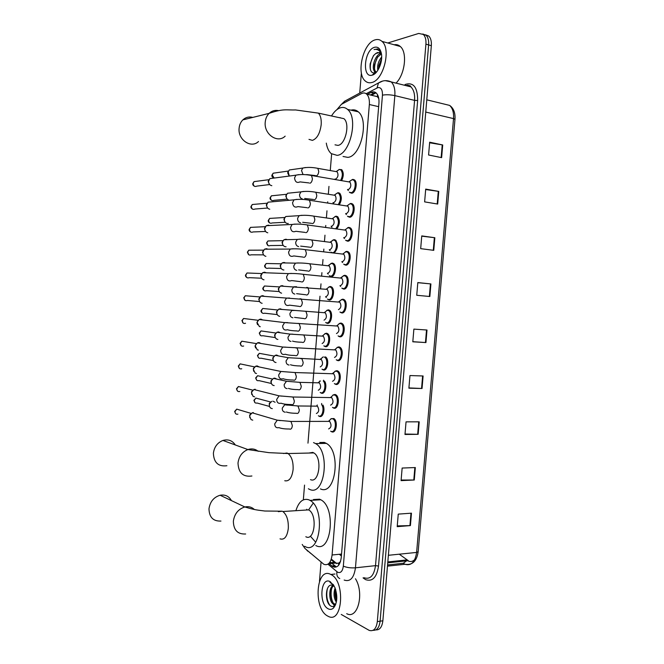 <?xml version="1.0" encoding="UTF-8"?>
<svg xmlns="http://www.w3.org/2000/svg" width="664" height="664" viewBox="0 0 664 664"><rect width="100%" height="100%" fill="white"/><g stroke="black" fill="none" stroke-linecap="round" stroke-linejoin="round"><path stroke-width="1" d="M322.936 405.057C325.401 409.306 323.003 417.689 319.691 416.477L318.695 415.946M324.464 381.094C327.468 384.813 325.177 394.416 321.592 393.246L320.496 392.665M325.758 357.074C329.493 359.747 327.501 371.11 323.501 369.972L322.306 369.35M324.804 333.702L326.522 333.203L327.559 333.627C331.436 335.967 329.493 347.67 325.418 346.674L324.115 346.01M326.821 310.345L328.439 309.856L329.576 310.304C333.361 312.653 331.369 324.181 327.327 323.351L325.924 322.646M328.846 286.948L330.357 286.483L331.585 286.948C335.295 289.305 333.245 300.667 329.244 299.987L327.742 299.248M330.871 263.525L332.274 263.077L333.594 263.558C337.229 265.915 335.129 277.12 331.162 276.597L329.56 275.826M332.896 240.061L334.199 239.638L335.602 240.127C338.366 244.651 337.901 248.9 334.208 252.884M334.93 216.572L336.125 216.165L337.619 216.672C340.142 220.373 339.91 224.424 336.914 228.806M339.013 169.486L341.645 169.644C343.786 172.449 343.794 176.076 341.669 180.525M332.971 394.997L335.046 394.449L335.901 394.823C340.126 397.246 338.275 409.638 333.909 408.161L332.813 407.58M335.029 371.217L337.005 370.67L337.968 371.085C342.109 373.517 340.184 385.701 335.868 384.406L334.971 384.016L337.578 384.082M337.088 347.405L338.964 346.865L340.034 347.313C344.085 349.762 342.093 361.739 337.827 360.618L336.507 359.946M339.163 323.551L340.931 323.036L342.101 323.501C346.068 325.958 344.018 337.752 339.794 336.806L338.69 336.349L341.263 336.507M330.921 418.752L333.834 418.527C338.142 420.926 336.366 433.542 331.958 431.89L331.278 431.575L333.884 431.55M341.238 299.663L342.898 299.165L344.168 299.655C348.052 302.12 345.936 313.732 341.761 312.952L340.217 312.188M343.321 275.743L344.865 275.261L346.234 275.776C350.028 278.249 347.861 289.687 343.728 289.072L342.076 288.276M345.404 251.789L346.84 251.332L348.301 251.855C352.011 254.329 349.795 265.617 345.703 265.16L343.944 264.322M347.496 227.802L348.816 227.37L350.368 227.91C353.995 230.383 351.729 241.513 347.67 241.215L345.819 240.351M350.791 203.375L352.435 203.914C355.979 206.388 353.663 217.377 349.646 217.236L347.695 216.348M352.775 179.346L354.501 179.894C357.962 182.359 355.605 193.224 351.629 193.224L349.579 192.311M331.12 559.711L335.42 563.138L338.565 563.213L340.458 561.661M302.211 544.447L305 548.497L323.891 564.334C328.248 565.736 330.987 562.624 332.091 554.988L369.35 104.522C369.657 99.691 368.752 96.222 366.628 94.105C365.1 92.786 363.374 92.628 361.44 93.624L341.387 104.364L336.839 109.693M378.787 98.554L377.26 96.587L373.973 95.857M340.591 561.213L340.175 561.769M378.613 98.446L378.837 98.903M329.327 310.146L329.286 310.686M328.331 322.339L328.257 323.243M327.41 333.527L327.327 334.515M326.406 345.745L326.339 346.608M325.493 356.875L325.41 357.896M324.488 369.118L324.422 369.939M323.584 380.198L323.493 381.252M322.571 392.457L322.513 393.246M321.666 403.488L321.583 404.583M320.662 415.772L320.604 416.519M331.627 153.94L330.282 170.432M328.971 186.393L328.34 194.12M327.709 201.814L327.626 202.877M326.978 210.812L326.406 217.775M325.775 225.461L325.626 227.271M324.978 235.189L324.472 241.406M323.849 249.075L323.634 251.631M322.994 259.541L322.546 264.994M321.916 272.655L321.65 275.958M321.002 283.852L320.621 288.558M319.99 296.21L307.971 443.154M304.544 485.094L303.34 499.851M338.051 192.668L339.628 193.174C341.952 196.361 341.86 200.204 339.346 204.686M329.153 563.786L332.971 566.782C337.387 568.201 340.142 565.106 341.254 557.503L378.936 103.335C379.244 98.538 378.331 95.085 376.197 92.977C374.654 91.64 372.894 91.483 370.927 92.479L367.474 94.313M387.768 42.986L418.727 33.441L423.358 34.453C425.358 36.479 426.205 39.707 425.914 44.139L377.318 621.612C376.289 628.775 373.566 631.696 369.151 630.36L341.238 614.441M319.484 581.282L321.061 562.167M359.722 93.109L361.382 72.94M425.499 34.794L428.778 36.047C430.778 38.064 431.633 41.284 431.343 45.7L382.862 620.782L380.098 621.197C379.277 627.521 376.944 630.559 373.102 630.31C376.944 630.559 379.277 627.521 380.098 621.197L428.629 44.92L380.098 621.197L377.318 621.612M422.794 33.997L426.072 35.258C428.072 37.275 428.927 40.496 428.629 44.92C428.927 40.496 428.072 37.275 426.072 35.258L422.794 33.997M370.263 94.977L375.633 92.537M335.818 566.483L331.909 563.429M330.996 562.665L330.091 561.902M414.834 559.437C412.908 561.495 410.734 562.026 408.318 561.03L407.704 560.723M429.625 142.785L442.705 144.968L429.674 142.196L428.587 155.002L441.626 157.642L442.705 144.968M425.674 189.539L438.763 191.406L425.707 189.107L424.628 201.881L437.692 204.055L438.763 191.406M421.731 236.16L434.837 237.729L421.756 235.903L420.677 248.643L433.766 250.345L434.837 237.729M417.805 282.673L430.911 283.935L417.814 282.573L416.743 295.281L429.849 296.509L430.911 283.935M411.464 513.172L398.251 514.119L397.197 526.66L410.41 525.589L411.464 513.172M397.255 525.913L410.41 525.589M415.332 467.556L402.143 468.045L401.081 480.62L414.278 480.014L415.332 467.556M401.131 480.031L414.278 480.014M419.216 421.831L406.044 421.856L404.982 434.464L418.154 434.314L419.216 421.831M405.015 434.032L418.154 434.314M423.101 375.982L409.962 375.55L408.891 388.191L422.047 388.498L423.101 375.982M408.916 387.917L422.047 388.498M427.002 330.016L413.879 329.12L412.809 341.794L425.939 342.566L427.002 330.016M412.817 341.686L425.939 342.566M382.862 620.782C382.041 627.09 379.708 630.128 375.865 629.887M399.247 554.191L408.352 560.715M330.871 574.501C345.604 580.875 342.732 624.492 328.124 616.283L327.452 615.926C312.902 608.307 316.305 566.209 330.821 574.476L330.871 574.501M355.464 578.751C364.544 593.284 357.73 619.869 346.699 613.677M333.685 585.606C329.352 589.026 330.249 601.551 334.274 603.808L335.752 604.29M333.137 585.316C328.282 588.088 328.929 601.567 333.179 603.949L335.835 604.049M335.627 589.458C334.697 593.599 335.029 597.351 336.615 600.712M335.088 587.972C333.369 593.375 333.784 598.115 336.349 602.198M335.785 604.198L334.623 605.676C333.336 606.763 331.958 606.805 330.481 605.792C324.804 602.489 325.028 584.519 331.743 585.05L334.133 585.93M328.041 608.73C318.471 603.85 320.762 576.07 330.282 581.714L334.797 587.275C337.851 595.932 337.403 602.862 333.452 608.066C331.792 609.577 329.983 609.793 328.041 608.73M333.303 584.586L329.991 582.428L333.552 584.951M333.054 603.866L334.523 605.759M335.669 589.591L336.648 600.43M331.494 589.259C330.68 593.981 331.12 598.314 332.813 602.265M333.743 604.024L335.129 605.734M327.385 588.736C326.082 595.135 326.862 600.605 329.734 605.153M231.429 500.606C228.964 496.174 225.187 494.381 220.108 495.244C213.758 497.178 210.056 501.694 208.986 508.79C209.226 517.298 213.21 521.381 220.946 521.057M305.813 536.736C314.777 541.791 317.666 514.409 308.635 509.877L303.763 510.184M296.003 510.342C298.858 501.586 303.133 498.075 308.843 499.801L310.013 500.39C325.584 508.259 320.388 555.527 305.017 546.489L304.585 546.256M313.433 499.544L319.608 499.195L320.787 499.776C336.515 507.57 331.328 554.465 315.798 545.526M306.652 509.661L306.776 509.238M315.632 542.148L310.337 536.147M280.025 538.861C284.399 540.189 287.163 536.719 288.309 528.444C288.583 520.302 286.765 514.658 282.847 511.521L308.635 509.877L313.176 503.154M235.313 444.971C232.334 440.514 228.208 439.004 222.93 440.448C217.418 442.672 214.231 446.947 213.385 453.271C213.849 462.667 218.356 466.817 226.897 465.721M310.495 479.649C319.21 483.741 322.513 457.604 313.84 452.931L312.727 452.4L308.868 453.047M313.532 442.597L315.591 443.577C330.547 451.686 324.638 496.821 309.69 489.426L308.37 488.77M319.774 442.49L324.273 442.415L326.364 443.386C341.462 451.429 335.552 496.216 320.455 488.895M252.81 117.403C249.058 116.432 245.746 117.254 242.875 119.869C240.675 122.052 239.422 124.857 239.106 128.285C237.745 139.813 251.183 148.802 258.479 141.532M335.005 144.818L337.885 145.383C345.454 144.835 350.318 123.512 343.894 118.657L318.338 113.121L295.522 109.942C286.4 110.257 283.885 108.323 269.127 113.353C271.842 110.822 274.987 109.909 278.565 110.606M331.627 115.777C334.44 111.228 337.553 108.514 340.972 107.634C343.404 107.095 345.595 107.692 347.554 109.411C358.635 117.86 350.028 154.712 337.063 155.351L331.212 153.608C328.738 151.409 327.103 147.914 326.29 143.109M350.982 110.182L351.613 110.017C354.061 109.494 356.277 110.091 358.253 111.809C369.441 120.234 360.801 156.77 347.72 157.36L343.031 156.48M340.159 117.619L339.694 117.744M329.095 420.768L331.361 418.594L328.672 421.175L329.668 421.374C331.759 425.026 331.411 427.533 328.622 428.919M331.361 418.594L333.037 418.934C337.071 421.183 335.403 433.011 331.278 431.467L330.639 431.168M252.76 420.154L251.042 419.582L249.722 416.361L249.996 415.133L252.204 412.809L253.366 412.585M249.83 417.714L249.631 415.108L251.133 413.473M330.224 397.578L331.685 397.603C333.726 401.197 333.353 403.704 330.581 405.131M331.104 397.006L333.428 394.856L335.096 395.213C339.055 397.487 337.32 409.107 333.228 407.729L332.49 407.397M254.627 396.84L253.108 396.375L251.59 392.988L251.839 391.851L253.922 389.527L255.242 389.262M251.739 394.491L251.473 391.876L252.851 390.258M332.788 373.55L333.71 373.791C335.685 377.335 335.303 379.841 332.539 381.31M333.12 373.209L335.503 371.076L337.154 371.466C341.03 373.749 339.229 385.17 335.187 383.958L334.349 383.593M256.503 373.5L255.183 373.135L253.465 369.591L253.681 368.537L255.648 366.221L257.109 365.906L259.275 366.976M253.665 371.242L253.324 368.595L254.586 367.018M332.249 373.741L335.503 371.076M334.888 349.687L335.735 349.945C337.652 353.447 337.246 355.945 334.507 357.456M335.137 349.372L337.578 347.264L339.213 347.679C343.014 349.969 341.147 361.208 337.154 360.162L336.216 359.763M258.379 350.119L257.267 349.845L255.341 346.16L255.532 345.172L257.383 342.881L258.985 342.516L261.018 343.479M255.59 347.969L255.034 345.994L256.321 343.744M334.274 349.878L334.756 349.704M336.988 325.8L337.752 326.065C339.628 329.518 339.196 332.025 336.465 333.577M337.171 325.493L339.653 323.426L341.271 323.849C344.989 326.157 343.072 337.212 339.113 336.333L338.084 335.909M260.255 326.713L259.35 326.514L257.217 322.696L257.391 321.774L259.134 319.517L260.861 319.102L262.753 319.957M257.541 324.679L256.91 322.596L258.08 320.438M336.316 325.974L336.797 325.808M339.08 301.879L339.785 302.153C341.595 305.564 341.147 308.063 338.441 309.656M339.213 301.581L341.736 299.547L343.338 299.995C346.973 302.303 344.998 313.192 341.08 312.47L339.951 312.022M262.131 303.282L261.433 303.141C259.84 302.469 259.068 301.157 259.101 299.198L260.894 296.111L262.745 295.654L264.471 296.393M259.491 301.365L258.786 299.165L259.848 297.107M338.358 302.037L341.736 299.547M341.047 277.925L341.811 278.208C343.57 281.569 343.097 284.067 340.408 285.711L340.317 285.703M341.254 277.635L343.819 275.635L345.396 276.099C348.957 278.415 346.923 289.147 343.056 288.574L341.827 288.11M264.015 279.81L263.517 279.718C261.807 279.096 260.96 277.743 260.985 275.676L262.662 272.68L264.629 272.182L266.181 272.804M261.467 278.017L260.67 275.709L261.624 273.742M340.4 278.067L343.819 275.635M343.022 253.93L343.836 254.229C345.546 257.541 345.056 260.047 342.383 261.732L342.143 261.707M343.313 253.64L345.911 251.689L347.463 252.171C350.941 254.495 348.857 265.069 345.023 264.646L343.711 264.164M265.899 256.312L265.6 256.262C263.774 255.681 262.861 254.295 262.869 252.112L264.446 249.216L266.513 248.676L267.882 249.191M263.45 254.652L262.546 252.22L263.425 250.336M342.45 254.063L342.914 253.938M345.371 229.619L347.994 227.71L344.973 229.91L345.869 230.217C347.521 233.487 347.015 235.986 344.359 237.72L343.993 237.671M347.994 227.71L349.521 228.208C352.924 230.524 350.799 240.966 346.998 240.692L345.604 240.194M267.783 232.79L267.683 232.773C265.741 232.234 264.77 230.823 264.762 228.532L266.231 225.71L268.397 225.137L269.576 225.552M265.442 231.255L264.43 228.707L265.226 226.897M344.508 230.026L344.965 229.918M347.463 205.516L350.086 203.69L347.006 205.857L347.894 206.164C349.496 209.392 348.982 211.899 346.342 213.675L345.836 213.601M350.086 203.69L351.588 204.205C354.908 206.521 352.742 216.829 348.974 216.696L347.496 216.198M269.758 209.235L269.675 209.226C267.675 208.703 266.671 207.268 266.654 204.91L268.032 202.18L271.269 201.889M267.451 207.824L266.314 205.151L267.053 203.425M346.567 205.956L346.981 205.857M349.613 181.33L352.177 179.645L349.056 181.762L349.928 182.077C351.48 185.273 350.949 187.779 348.326 189.605L347.695 189.497M352.177 179.645L353.646 180.168C356.892 182.484 354.684 192.668 350.957 192.676L349.388 192.17M271.825 185.663L271.568 185.638C269.567 185.082 268.563 183.621 268.546 181.264L269.85 178.616L272.954 178.201M269.476 184.368L268.206 181.571L268.878 179.911M316.496 405.953L317.417 406.152C319.409 409.671 319.069 412.137 316.388 413.531M272.904 401.156L275.103 402.259M321.891 405.04C324.439 408.866 322.239 417.233 319.019 416.062L318.371 415.772M269.509 406.409L269.252 403.521L270.704 402.035M272.298 408.634L270.812 408.186C269.36 407.04 268.986 405.463 269.692 403.463L271.742 401.38M317.035 405.463L317.292 404.998M318.504 382.647L319.384 382.862C321.326 386.332 320.961 388.797 318.297 390.233M274.157 385.601L272.854 385.236C271.294 384.141 270.846 382.547 271.518 380.464L273.46 378.372L274.763 378.106L276.863 379.127M323.327 381.061C326.481 384.166 324.464 393.959 320.919 392.806L320.189 392.482M271.418 383.46L270.862 381.509L272.431 379.086M318.023 382.821L320.338 380.978M318.994 382.182L319.865 380.97M320.538 359.299L321.351 359.539C323.235 362.967 322.853 365.424 320.214 366.901M276.025 362.536L274.904 362.253C273.228 361.199 272.713 359.589 273.344 357.423L275.187 355.34L276.631 355.032L278.606 355.962M324.223 357.008L324.754 357.282C328.456 359.465 326.696 370.62 322.837 369.533L322.007 369.176M273.336 360.494L272.713 358.452L274.157 356.111M319.998 359.481L323.169 356.958M320.953 358.875L323.036 356.95M322.571 335.934L323.327 336.183C325.152 339.561 324.754 342.018 322.123 343.537M277.884 339.437L276.963 339.229C275.17 338.225 274.581 336.598 275.187 334.349L276.929 332.282L278.49 331.925L280.341 332.755M322.928 335.527L325.244 333.585L326.754 333.975C330.382 336.175 328.572 347.147 324.746 346.218L323.824 345.836M275.261 337.503L274.581 335.361L275.9 333.112M321.974 336.1L322.422 335.942M324.663 312.545L325.294 312.794C327.07 316.13 326.655 318.587 324.04 320.148M279.752 316.313L279.013 316.164C277.12 315.217 276.456 313.574 277.029 311.233L278.673 309.183L280.357 308.793L282.059 309.524M324.912 312.138L327.261 310.237L328.763 310.644C332.315 312.844 330.448 323.658 326.663 322.878L325.651 322.472M277.195 314.479L276.44 312.246L277.66 310.08M323.957 312.694L324.406 312.545M326.588 289.114L327.269 289.371C328.995 292.666 328.555 295.123 325.966 296.725M281.619 293.156L281.071 293.056C279.071 292.168 278.341 290.517 278.88 288.085L280.432 286.059L282.225 285.628L283.777 286.259M326.896 288.716L329.286 286.848L330.763 287.271C334.241 289.479 332.324 300.136 328.58 299.505L327.485 299.082M279.146 291.438L278.307 289.106L279.419 287.014M325.941 289.247L326.389 289.114M328.506 265.65L329.244 265.915C330.921 269.169 330.464 271.626 327.883 273.277L327.726 273.261M283.901 269.991L283.13 269.916C281.03 269.086 280.233 267.418 280.739 264.903L282.2 262.902L284.101 262.438L285.487 262.969M328.896 265.26L331.311 263.425L332.772 263.874C336.175 266.081 334.208 276.589 330.498 276.108L329.319 275.668M281.113 268.372L280.175 265.932L281.204 263.915M327.933 265.774L331.311 263.425M330.431 242.152L331.22 242.435C332.847 245.647 332.373 248.095 329.809 249.788L329.527 249.755M286.084 246.751L285.18 246.734C282.988 245.971 282.125 244.286 282.598 241.679L283.976 239.721L285.976 239.214L287.18 239.646M330.896 241.771L333.345 239.978L334.781 240.434C338.109 242.65 336.1 253.017 332.415 252.669M283.088 245.273L282.042 242.725L282.988 240.783M329.933 242.269L333.345 239.978M331.983 252.619L331.153 252.22M331.934 218.73L333.195 218.912C334.772 222.083 334.282 224.54 331.734 226.275L331.328 226.225M288.267 223.461L287.238 223.519C284.947 222.813 284.018 221.12 284.458 218.423L285.761 216.497L288.882 216.306M332.905 218.24L335.37 216.489L336.781 216.962C339.229 220.772 338.889 224.673 335.76 228.657M285.072 222.141L283.918 219.485L284.79 217.626M334.98 194.602L337.403 192.975L334.349 195.075L335.171 195.357C336.698 198.494 336.2 200.951 333.668 202.736L333.137 202.653M289.122 200.237C286.848 199.515 285.918 197.814 286.333 195.133L287.553 193.249L290.566 192.942M337.403 192.975L338.789 193.456C341.03 196.652 340.864 200.337 338.3 204.52M287.064 198.984L285.794 196.22L286.607 194.427M337.071 170.914L339.437 169.42L336.341 171.478L337.146 171.777C338.632 174.873 338.117 177.329 335.594 179.155L334.955 179.048M289.305 176.051L288.201 171.81L289.363 169.959L292.26 169.552M339.437 169.42L340.798 169.909C342.856 172.673 342.815 176.151 340.673 180.351M289.072 175.794L287.67 172.922L288.425 171.188M375.102 39.873C377.692 39.076 379.974 39.574 381.958 41.367C391.511 48.895 383.344 80.684 371.574 82.552C369.209 83.133 367.126 82.626 365.324 81.049C355.904 73.887 363.117 42.903 375.102 39.873M394.125 44.77C396.441 44.322 398.491 44.895 400.284 46.488C407.596 52.307 405.007 74.401 396.026 83.124M381.269 53.991L377.509 57.245L374.571 64.566C374.106 67.952 374.513 70.351 375.807 71.77L374.728 71.496L375.807 71.77M380.862 53.469C374.886 54.705 371.068 68.417 374.728 71.496M381.617 58.631L378.887 65.445L378.663 68.882M381.675 56.921C378.347 61.212 377.069 65.661 377.849 70.268M379.484 52.514L375.741 53.51L373.384 55.784L370.18 63.736C369.624 70.06 371.093 73.14 374.587 72.974L376.646 71.919M375.741 53.51L377.55 52.506L380.58 53.178L381.526 54.431M372.189 75.132C361.789 78.518 364.138 49.908 374.488 47.31C377.94 46.497 380.231 48.53 381.36 53.402C383.153 61.486 377.816 73.986 372.205 75.132L372.189 75.132M381.277 52.971L379.418 49.817L375.708 49.377C378.189 49.476 380.107 51.02 381.468 54M374.214 70.816L375.094 73.513M372.902 74.501L373.434 74.65M381.601 58.805L378.812 68.608M377.866 56.772C375.608 60.607 374.504 64.682 374.546 69.006M374.869 71.529L375.426 73.223M373.84 55.22C370.968 60.042 369.84 64.906 370.454 69.811M372.994 74.418L373.45 74.634M377.899 48.912L374.073 49.568M334.274 562.333L329.452 562.823M377.592 94.794L377.26 96.587M336.822 563.636L331.328 559.08M338.565 563.213L338.632 565.255M341.537 554.066L332.091 554.988M378.663 106.672L369.35 104.522M327.95 564.192L337.752 572.31C340.732 573.289 342.591 571.231 343.329 566.143L382.456 95.151C382.572 89.847 381.07 87.316 377.94 87.565L366.138 93.715M385.228 80.651L391.196 81.913C394.026 84.726 395.246 89.291 394.839 95.616L355.456 567.811C353.945 578.004 350.185 582.087 344.168 580.062M405.032 84.511C413.423 81.846 417.631 87.183 417.648 100.505L378.522 566.052L375.509 565.645L355.456 567.811C350.799 568.127 346.757 567.571 343.329 566.143M382.622 81.074L378.472 83.025L377.027 87.922M378.522 566.052C376.803 577.365 372.504 581.896 365.615 579.647L363.059 577.871M364.079 577.746C370.18 579.722 373.998 575.688 375.509 565.645L414.577 100.388C414.975 94.163 413.73 89.648 410.85 86.851C410.983 85.697 409.14 85.233 405.33 85.465M425.914 44.139L431.343 45.7M406.575 85.772L407.895 85.1M382.456 95.151C386.099 94.504 390.233 94.661 394.839 95.616L414.577 100.388L417.648 100.505M363.748 577.788L363.714 578.402M348.135 99.343L344.599 101.243L343.562 103.202M307.332 550.481L310.81 553.469M336.922 571.762C336.416 575.107 337.362 577.381 339.752 578.576M339.312 554.282L341.379 555.967M334.083 566.666L334.805 567.272M407.729 85.183L407.688 86.054M334.598 565.67L331.751 565.969M373.724 93.151L370.927 92.479M387.568 564.956L403.272 563.246L404.998 564.275C411.24 566.06 415.108 562.109 416.618 552.431L418.162 551.751L454.964 119.379L453.529 118.599C453.91 112.548 452.607 108.141 449.619 105.402L443.901 103.999M403.272 563.246L406.534 560.906M388.382 555.295L416.618 552.431L453.529 118.599L425.749 112.067M406.966 559.901L387.826 561.935M426.52 329.983L425.458 342.533M422.619 375.965L421.557 388.481M418.727 421.831L417.673 434.306M414.851 467.58L413.796 480.022M410.974 513.206L409.929 525.614M430.43 283.885L429.367 296.468M434.356 237.662L433.285 250.278M438.281 191.332L437.211 203.972M442.224 144.876L441.145 157.542M245.655 533.989C237.687 534.404 233.587 530.163 233.354 521.257C234.475 513.803 238.301 509.039 244.85 506.964C248.56 506.192 251.722 507.03 254.345 509.471M220.108 495.244L244.85 506.964C255.997 510.301 257.474 510.002 264.82 511.023L282.275 511.214L278.307 511.662M284.748 480.744C289.164 481.632 291.952 477.906 293.106 469.564C293.405 461.903 291.728 456.566 288.085 453.545L286.997 453.006L283.445 453.512M251.913 475.997C243.107 477.2 238.467 472.884 238.002 463.049C238.899 456.409 242.186 451.91 247.879 449.553C251.772 448.324 255.217 448.914 258.23 451.329M308.984 139.374L312.387 140.378C317.06 138.676 319.998 133.439 321.193 124.649C321.525 119.254 320.571 115.412 318.338 113.121M285.163 136.145C277.635 143.748 263.807 134.269 265.226 122.168C265.558 118.574 266.862 115.636 269.127 113.353L242.875 119.869M237.903 414.153C236.069 414.51 235.089 413.664 234.956 411.63L236.716 409.14L239.231 409.887M289.554 429.002C284.914 429.044 281.378 428.587 278.946 427.633C276.29 428.18 274.871 426.944 274.688 423.914L277.253 420.179L280.291 420.602M289.612 421.408L290.973 421.441L292.334 425.582C292.069 428.106 291.264 429.309 289.936 429.193M239.82 391.478C237.936 391.893 236.915 391.054 236.766 388.946L238.417 386.523L240.966 387.162M291.488 404.534C286.881 404.534 283.412 404.086 281.079 403.206C278.349 403.845 276.871 402.6 276.664 399.471L279.063 395.835L282.159 396.151M291.654 396.956L293.015 397.014L294.335 401.048C294.061 403.579 293.256 404.808 291.919 404.741M241.737 368.769C239.804 369.25 238.749 368.404 238.575 366.229L240.119 363.872L242.692 364.411M239.389 368.437L238.575 366.229M293.413 380.04C288.848 379.999 285.454 379.567 283.204 378.746C280.407 379.476 278.888 378.223 278.639 374.986L280.889 371.458L284.018 371.674M293.704 372.462L295.065 372.546L296.327 376.471C296.061 379.011 295.248 380.281 293.911 380.264M243.647 346.035C241.671 346.575 240.584 345.728 240.385 343.487L241.837 341.196L244.41 341.628M241.273 345.77L240.385 343.487M295.347 355.514C290.832 355.431 287.487 355.008 285.329 354.244C282.474 355.074 280.905 353.812 280.623 350.476L282.731 347.048L285.869 347.156M295.762 347.936L297.115 348.036L298.327 351.87C298.061 354.418 297.248 355.713 295.895 355.755M245.547 323.268C243.539 323.874 242.426 323.028 242.202 320.72L243.555 318.488L246.12 318.803M243.157 323.077L242.202 320.72M297.289 330.954C292.807 330.83 289.529 330.423 287.446 329.717C284.532 330.63 282.922 329.369 282.607 325.933L284.574 322.604L287.719 322.613M297.821 323.376L299.165 323.493L300.336 327.236C300.062 329.784 299.248 331.112 297.895 331.212M259.591 301.556L247.448 300.477C245.406 301.141 244.269 300.286 244.02 297.92L245.282 295.754L247.821 295.961M245.049 300.36L244.02 297.92M299.232 306.361L289.554 305.158C286.591 306.154 284.939 304.884 284.59 301.356L286.433 298.128L289.57 298.028M299.879 298.783L301.215 298.916L302.336 302.56C302.062 305.116 301.248 306.477 299.887 306.635M261.583 278.224L249.349 277.66C247.282 278.382 246.112 277.519 245.838 275.087L247.025 272.987L249.515 273.087M246.95 277.61C245.788 276.846 245.315 276.008 245.514 275.087L245.838 275.087M301.182 281.735L291.654 280.565C288.657 281.644 286.964 280.366 286.582 276.739L288.309 273.609L291.413 273.41M301.954 274.149L303.274 274.307L304.344 277.859C304.07 280.424 303.257 281.81 301.888 282.026M263.583 254.86L251.241 254.81C249.149 255.582 247.954 254.727 247.655 252.229L248.768 250.195L251.208 250.187M248.859 254.835L247.655 252.229M303.133 257.084L293.754 255.939C290.716 257.092 288.989 255.806 288.574 252.096L290.193 249.058L293.256 248.759M304.021 249.481L305.324 249.656L306.361 253.117C306.087 255.69 305.266 257.109 303.888 257.375M265.592 231.462L253.133 231.935C251.017 232.757 249.797 231.894 249.481 229.346L250.519 227.37L252.893 227.262M250.776 232.035C249.49 231.321 248.95 230.441 249.158 229.404L249.481 229.346M305.083 232.4L295.845 231.288C292.774 232.508 291.015 231.221 290.566 227.412L292.085 224.465L295.098 224.083M306.096 224.781L307.382 224.971L308.37 228.35C308.096 230.923 307.274 232.367 305.897 232.699M267.617 208.031L255.017 209.035C252.884 209.907 251.648 209.035 251.307 206.429L252.287 204.512L254.578 204.313M307.042 207.683L297.928 206.604C294.841 207.89 293.048 206.587 292.558 202.694L293.986 199.839L296.933 199.374M308.179 200.038L309.441 200.254L310.387 203.541C310.113 206.122 309.283 207.6 307.905 207.981M269.642 184.559L256.902 186.103C254.76 187.024 253.499 186.144 253.133 183.48L254.055 181.621L256.254 181.338M309.009 182.932L300.012 181.886C296.899 183.239 295.082 181.928 294.559 177.952L295.903 175.18L298.767 174.624M310.262 175.263L311.499 175.495L312.412 178.699C312.13 181.28 311.3 182.799 309.914 183.231M269.518 406.434L257.076 403.031C255.275 403.38 254.312 402.55 254.188 400.517L255.889 398.076L258.271 398.707M254.926 402.616L254.188 400.517M285.238 412.211C283.163 411.937 282.167 410.568 282.266 408.119L284.682 404.791L287.529 405.14M296.708 405.928L297.995 405.97L299.315 409.92C299.049 412.361 298.269 413.539 296.966 413.456M271.435 383.51L258.977 380.621C257.126 381.028 256.13 380.19 255.98 378.098L257.582 375.716L259.989 376.256M287.147 388.647C285.072 388.34 284.084 386.954 284.184 384.498L286.45 381.26L289.338 381.518M298.684 382.298L299.97 382.364L301.248 386.207C300.983 388.656 300.194 389.868 298.891 389.834M273.361 360.56L260.869 358.178C258.985 358.651 257.956 357.805 257.781 355.655L259.284 353.331L261.707 353.771M289.064 365.059C286.989 364.71 286.001 363.308 286.093 360.851L288.226 357.705L291.139 357.863M300.667 358.635L301.954 358.718L303.182 362.478C302.917 364.926 302.128 366.163 300.817 366.188M275.303 337.586L262.761 335.71C260.836 336.241 259.773 335.395 259.582 333.179L261.002 330.913L263.417 331.261M290.973 341.437C288.906 341.055 287.919 339.628 288.01 337.163L290.01 334.108L292.932 334.175M302.659 334.938L303.938 335.038L305.116 338.706C304.851 341.163 304.062 342.433 302.743 342.499M277.253 314.587L264.646 313.217C262.687 313.798 261.599 312.952 261.392 310.669L262.72 308.469L265.119 308.718M262.388 313.068C261.284 312.271 260.836 311.457 261.052 310.627L261.392 310.669M292.89 317.782C290.824 317.359 289.836 315.923 289.936 313.449L291.811 310.486L294.733 310.462M304.651 311.208L305.921 311.333L307.058 314.902C306.793 317.367 305.996 318.662 304.676 318.786M279.212 291.554L266.538 290.691C264.546 291.33 263.434 290.475 263.193 288.134L264.446 286.001L266.812 286.142M264.272 290.608C263.102 289.811 262.629 288.981 262.853 288.118L263.193 288.134M294.816 294.094C292.741 293.637 291.762 292.177 291.853 289.703L293.621 286.831L296.526 286.715M306.643 287.446L307.905 287.587L308.992 291.073C308.727 293.546 307.938 294.866 306.61 295.048M281.187 268.497L268.414 268.14C266.405 268.829 265.26 267.974 265.002 265.575L266.173 263.5L268.505 263.542M266.164 268.123C264.944 267.36 264.438 266.513 264.662 265.583L265.002 265.575M296.742 270.373C294.667 269.891 293.687 268.405 293.778 265.924L295.438 263.143L298.31 262.936M308.644 263.649L309.889 263.807L310.943 267.21C310.677 269.684 309.872 271.036 308.544 271.269M283.179 245.406L270.298 245.564C268.256 246.302 267.094 245.439 266.812 242.982L267.916 240.966L270.19 240.924M268.065 245.614L266.812 242.982M298.667 246.626C296.592 246.103 295.613 244.601 295.712 242.119L297.264 239.422L300.095 239.131M310.652 239.82L311.881 239.994L312.885 243.314C312.619 245.796 311.823 247.174 310.478 247.456M285.171 222.274L272.174 222.963C270.115 223.743 268.937 222.88 268.629 220.365L269.667 218.406L271.875 218.273M269.966 223.079C268.605 222.332 268.04 221.452 268.281 220.431L268.629 220.365M300.593 222.847C298.526 222.291 297.538 220.763 297.638 218.273L299.099 215.667L301.888 215.285M312.661 215.958L313.864 216.149L314.836 219.386C314.57 221.876 313.765 223.287 312.42 223.619M287.172 199.117L274.049 200.329C271.974 201.159 270.771 200.287 270.447 197.723L271.418 195.814L273.56 195.598M271.883 200.511C270.431 199.756 269.833 198.86 270.099 197.814L270.447 197.723M302.518 199.034C300.46 198.445 299.472 196.901 299.572 194.403L300.941 191.879L303.672 191.423M314.67 192.062L315.856 192.269L316.786 195.423C316.521 197.922 315.715 199.358 314.363 199.748M274.157 178.043L272.265 175.047L273.178 173.196L275.236 172.906M303.05 174.549L301.514 170.499L302.801 168.05L305.457 167.527M316.686 168.133L317.849 168.357L318.745 171.436C318.471 173.935 317.666 175.404 316.313 175.844M319.002 416.17L321.434 416.179M320.812 392.897L323.243 392.947M322.621 369.599L325.045 369.682M324.439 346.268L326.846 346.392M326.256 322.92L328.638 323.077M328.082 299.539L330.44 299.738M329.908 276.133L332.241 276.365M333.12 407.812L335.735 407.829M336.831 360.203L339.42 360.311M340.557 312.478L343.105 312.678M342.425 288.574L344.94 288.815M344.301 264.646L346.782 264.919M346.185 240.692L348.617 240.999M348.069 216.705L350.459 217.053M349.961 192.684L352.293 193.066M335.312 563.072L328.522 563.777M376.048 92.844L371.458 95.259M377.326 96.653L366.628 94.105M410.85 86.851L391.196 81.913C387.544 80.253 383.991 80.228 380.547 81.83L344.599 101.243L341.437 104.339M423.358 34.453L428.778 36.047M306.428 549.709L307.631 551.12M340.175 554.199L341.437 555.229M335.718 566.433L332.871 566.732M418.154 551.834C416.726 561.238 412.352 565.388 405.032 564.267L387.469 566.143M426.778 99.816L449.619 105.402C453.653 108.249 455.429 112.905 454.964 119.379M408.252 560.665L387.743 562.856M333.378 604.074L334.473 603.933M334.623 605.676L333.452 608.066M330.821 574.476L335.005 574.011M310.013 500.39L320.787 499.776M313.84 452.931L288.085 453.545L268.912 452.657L247.879 449.553L222.93 440.448M315.591 443.577L326.364 443.386M347.554 109.411L358.253 111.809M235.662 413.689L234.649 411.464L236.716 409.14L251.191 413.423M329.668 421.374L290.973 421.441L277.253 420.179L252.204 412.809M333.037 418.934L334.341 418.934M237.521 391.071L236.459 388.813L238.417 386.523L252.934 390.183M331.685 397.603L293.015 397.014L279.063 395.835L253.922 389.527M335.096 395.213L336.407 395.238M330.697 397.387L333.428 394.856M333.71 373.791L295.065 372.546L280.889 371.458L255.648 366.221M337.154 371.466L338.466 371.508M238.26 366.121L240.119 363.872L254.677 366.918M335.735 349.945L282.731 347.048L257.383 342.881M339.213 347.679L340.532 347.745M240.069 343.404L241.837 341.196L256.437 343.62M334.781 349.679L337.578 347.264M337.752 326.065L284.574 322.604L259.134 319.517M341.271 323.849L342.591 323.941M241.887 320.662L243.555 318.488L258.196 320.289M336.822 325.792L339.653 323.426M339.785 302.153L260.894 296.111M343.338 299.995L344.657 300.111M243.696 297.895L245.282 295.754L259.973 296.933M341.811 278.208L303.274 274.307C297.713 273.551 292.724 273.319 288.309 273.609L262.662 272.68M345.396 276.099L346.724 276.241M245.514 275.087L247.025 272.987L261.757 273.551M339.943 285.669L340.607 286.474M343.836 254.229L305.324 249.656C299.713 248.801 294.667 248.602 290.193 249.058L264.446 249.216M347.463 252.171L348.791 252.337M247.332 252.262L248.768 250.195L263.55 250.129M341.836 261.666L342.524 262.546M342.939 253.922L345.911 251.689M345.869 230.217L307.382 224.971C301.713 224.017 296.617 223.851 292.085 224.465L266.231 225.71M349.521 228.208L350.858 228.391M249.158 229.404L250.519 227.37L265.359 226.681M343.728 237.637L344.45 238.583M252.702 209.202C251.332 208.479 250.751 207.583 250.975 206.512L252.287 204.512L267.169 203.192M347.894 206.164L309.441 200.254C303.722 199.192 298.568 199.059 293.986 199.839L268.032 202.18M351.588 204.205L352.924 204.412M345.62 213.567L346.376 214.596M266.397 204.661L266.762 204.23M254.636 186.343C253.183 185.646 252.577 184.725 252.801 183.596L254.055 181.621L268.995 179.678M349.928 182.077L311.499 175.495C305.731 174.341 300.526 174.234 295.903 175.18L269.85 178.616M353.646 180.168L354.991 180.4M347.521 189.472L348.309 190.585M268.281 181.106L268.646 180.616M296.584 413.274C292.135 413.274 288.724 412.85 286.358 411.995M317.417 406.152L297.995 405.97L284.682 404.791M253.856 400.367L255.889 398.076L270.729 402.019M269.252 403.521L269.692 403.463M256.785 380.273L255.648 377.974L257.582 375.716L272.464 379.053M298.451 389.635C294.036 389.602 290.691 389.187 288.417 388.39M319.384 382.862L299.97 382.364L286.45 381.26L273.46 378.372M271.086 380.563L271.518 380.464M258.645 357.896L257.449 355.555L259.284 353.331L274.215 356.062M300.319 365.972C295.945 365.897 292.666 365.49 290.467 364.76M321.351 359.539L288.226 357.705L275.187 355.34M324.754 357.282L326.041 357.34M272.921 357.572L273.344 357.423M260.512 335.494L259.25 333.104L261.002 330.913L275.967 333.037M302.195 342.267C297.862 342.159 294.633 341.769 292.517 341.088M323.327 336.183L290.01 334.108L276.929 332.282M326.754 333.975L328.049 334.058M322.447 335.926L325.244 333.585M274.755 334.54L275.187 334.349M304.079 318.546L294.559 317.392M325.294 312.794L278.673 309.183M328.763 310.644L330.058 310.744M261.052 310.627L262.72 308.469L277.726 309.988M324.43 312.528L327.261 310.237M276.606 311.474L277.029 311.233M305.955 294.783L296.592 293.671M327.269 289.371L280.432 286.059M330.763 287.271L332.066 287.396M262.853 288.118L264.446 286.001L279.502 286.906M325.567 296.692L326.314 297.563M326.414 289.097L329.286 286.848M278.457 288.367L278.88 288.085M307.847 271.003L298.617 269.908M329.244 265.915L309.889 263.807C304.535 263.044 299.721 262.828 295.438 263.143L282.2 262.902M332.772 263.874L334.075 264.015M264.662 265.583L266.173 263.5L281.287 263.791M327.418 273.228L328.182 274.149M280.308 265.235L280.739 264.903M309.731 247.182L300.643 246.12M331.22 242.435L311.881 239.994C306.477 239.14 301.605 238.949 297.264 239.422L283.976 239.721M334.781 240.434L336.092 240.6M266.471 243.024L267.916 240.966L283.072 240.65M329.261 249.722L330.049 250.71M282.167 242.069L282.598 241.679M311.623 223.345L302.668 222.307M333.195 218.912L313.864 216.149C308.411 215.202 303.489 215.045 299.099 215.667L285.761 216.497M336.781 216.962L338.101 217.153M268.281 220.431L269.667 218.406L284.873 217.485M331.112 226.192L331.925 227.254M332.357 218.63L335.37 216.489M284.034 218.863L284.458 218.423M313.524 199.466L304.685 198.461M335.171 195.357L315.856 192.269C310.354 191.232 305.382 191.099 300.941 191.879L287.553 193.249M338.789 193.456L340.109 193.664M270.099 197.814L271.418 195.814L286.682 194.278M332.963 202.628L333.801 203.765M285.902 195.631L286.333 195.133M273.8 177.919C272.273 177.188 271.642 176.275 271.908 175.172L273.178 173.196L288.5 171.038M315.425 175.562L306.702 174.59M337.146 171.777L317.849 168.357C312.296 167.228 307.283 167.12 302.801 168.05L289.363 169.959M340.798 169.909L342.118 170.15M287.769 172.358L288.201 171.81M381.958 41.367L400.284 46.488M374.604 72.974L372.205 75.132"/></g></svg>
